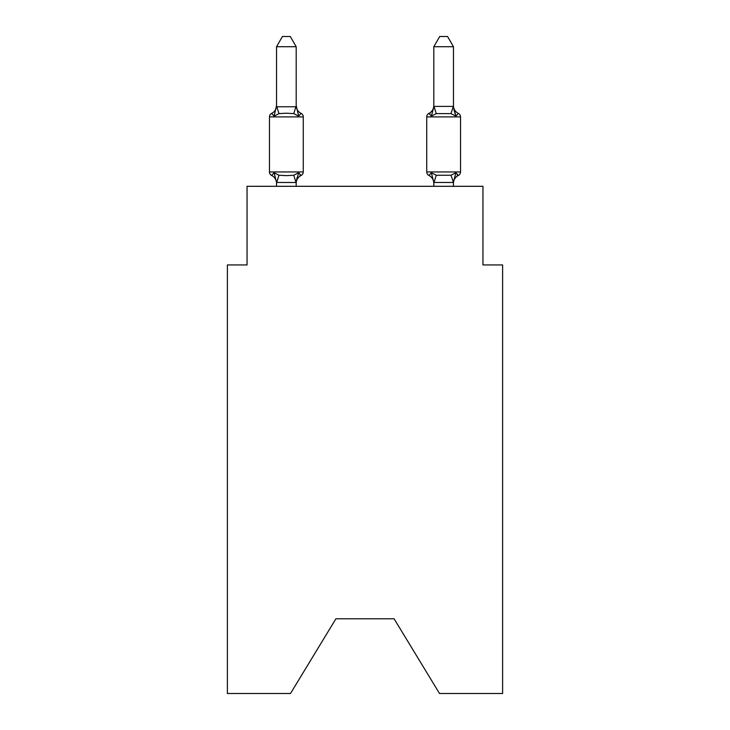 <?xml version="1.0" encoding="UTF-8"?>
<svg xmlns="http://www.w3.org/2000/svg" width="730" height="730" viewBox="0 0 730 730"><rect width="100%" height="100%" fill="white"/><g stroke="black" fill="none" stroke-linecap="round" stroke-linejoin="round"><path stroke-width="1.09" d="M394.1 618.794L439.506 693.5L502.614 693.5L502.614 264.935L482.95 264.935L482.95 186.305L247.05 186.305L247.05 264.935L227.386 264.935L227.386 693.5L290.494 693.5L335.9 618.794L394.1 618.794L335.9 618.794M453.467 183.267L453.467 183.267A8.651 8.651 0 0 1 458.33 175.483L457.208 174.945L458.33 175.483A3.933 3.933 0 0 0 460.539 171.951A3.933 3.933 0 0 1 458.33 175.483A3.933 3.933 0 0 0 460.539 171.951A3.933 3.933 0 0 1 458.33 175.483L457.208 174.945L458.33 175.483A3.933 3.933 0 0 0 460.539 171.951A3.933 3.933 0 0 1 458.33 175.483A3.933 3.933 0 0 0 460.539 171.951A3.933 3.933 0 0 1 458.33 175.483L457.208 174.945L458.33 175.483A3.933 3.933 0 0 0 460.539 171.951A3.933 3.933 0 0 1 458.33 175.483A3.933 3.933 0 0 0 460.539 171.951A3.933 3.933 0 0 1 458.33 175.483L457.208 174.945L458.33 175.483A3.933 3.933 0 0 0 460.539 171.951A3.933 3.933 0 0 1 458.33 175.483A3.933 3.933 0 0 0 460.539 171.951A3.933 3.933 0 0 1 458.33 175.483L457.208 174.945L458.33 175.483A3.933 3.933 0 0 0 460.539 171.951A3.933 3.933 0 0 1 458.33 175.483A3.933 3.933 0 0 0 460.539 171.951A3.933 3.933 0 0 1 458.33 175.483L457.208 174.945L458.33 175.483A3.933 3.933 0 0 0 460.539 171.951A3.933 3.933 0 0 1 458.33 175.483A3.933 3.933 0 0 0 460.539 171.951A3.933 3.933 0 0 1 458.33 175.483L457.208 174.945L458.33 175.483A3.933 3.933 0 0 0 460.539 171.951A3.933 3.933 0 0 1 458.33 175.483A3.933 3.933 0 0 0 460.539 171.951A3.933 3.933 0 0 1 458.33 175.483L457.208 174.945L458.33 175.483A3.933 3.933 0 0 0 460.539 171.951A3.933 3.933 0 0 1 458.33 175.483A3.933 3.933 0 0 0 460.539 171.951A3.933 3.933 0 0 1 458.33 175.483L457.208 174.945L458.33 175.483A3.933 3.933 0 0 0 460.539 171.951A3.933 3.933 0 0 1 458.33 175.483A3.933 3.933 0 0 0 460.539 171.951A3.933 3.933 0 0 1 458.33 175.483L457.208 174.945L458.33 175.483A3.933 3.933 0 0 0 460.539 171.951A3.933 3.933 0 0 1 458.33 175.483A3.933 3.933 0 0 0 460.539 171.951A3.933 3.933 0 0 1 458.33 175.483L457.208 174.945L458.33 175.483A3.933 3.933 0 0 0 460.539 171.951A3.933 3.933 0 0 1 458.33 175.483A3.933 3.933 0 0 0 460.539 171.951A3.933 3.933 0 0 1 458.33 175.483L457.208 174.945L458.33 175.483A3.933 3.933 0 0 0 460.539 171.951A3.933 3.933 0 0 1 458.33 175.483A3.933 3.933 0 0 0 460.539 171.951A3.933 3.933 0 0 1 458.33 175.483L457.208 174.945L458.33 175.483A3.933 3.933 0 0 0 460.539 171.951A3.933 3.933 0 0 1 458.33 175.483A3.933 3.933 0 0 0 460.539 171.951A3.933 3.933 0 0 1 458.33 175.483L455.921 172.718L458.33 175.483A3.933 3.933 0 0 0 460.539 171.951L460.539 116.9L426.731 116.9L426.731 171.951A3.933 3.933 0 0 0 428.939 175.483L431.348 172.718L428.939 175.483A8.651 8.651 0 0 1 433.802 183.267L433.802 182.099L433.802 183.267A8.651 8.651 0 0 0 428.939 175.483A3.933 3.933 0 0 1 426.731 171.951A3.933 3.933 0 0 0 428.939 175.483A3.933 3.933 0 0 1 426.731 171.951A3.933 3.933 0 0 0 428.939 175.483A8.651 8.651 0 0 1 433.802 183.267A8.651 8.651 0 0 0 428.939 175.483A3.933 3.933 0 0 1 426.731 171.951A3.933 3.933 0 0 0 428.939 175.483A3.933 3.933 0 0 1 426.731 171.951A3.933 3.933 0 0 0 428.939 175.483A8.651 8.651 0 0 1 433.802 183.267A8.651 8.651 0 0 0 428.939 175.483A3.933 3.933 0 0 1 426.731 171.951A3.933 3.933 0 0 0 428.939 175.483L431.348 172.718L428.939 175.483A3.933 3.933 0 0 1 426.731 171.951A3.933 3.933 0 0 0 428.939 175.483L431.348 172.718L428.939 175.483A8.651 8.651 0 0 1 433.802 183.267A8.651 8.651 0 0 0 428.939 175.483A3.933 3.933 0 0 1 426.731 171.951A3.933 3.933 0 0 0 428.939 175.483A3.933 3.933 0 0 1 426.731 171.951A3.933 3.933 0 0 0 428.939 175.483A8.651 8.651 0 0 1 433.802 183.267A8.651 8.651 0 0 0 428.939 175.483A3.933 3.933 0 0 1 426.731 171.951A3.933 3.933 0 0 0 428.939 175.483A3.933 3.933 0 0 1 426.731 171.951A3.933 3.933 0 0 0 428.939 175.483A8.651 8.651 0 0 1 433.802 183.267A8.651 8.651 0 0 0 428.939 175.483A3.933 3.933 0 0 1 426.731 171.951A3.933 3.933 0 0 0 428.939 175.483A3.933 3.933 0 0 1 426.731 171.951A3.933 3.933 0 0 0 428.939 175.483A8.651 8.651 0 0 1 433.802 183.267A8.651 8.651 0 0 0 428.939 175.483A3.933 3.933 0 0 1 426.731 171.951A3.933 3.933 0 0 0 428.939 175.483A3.933 3.933 0 0 1 426.731 171.951A3.933 3.933 0 0 0 428.939 175.483A8.651 8.651 0 0 1 433.802 183.267A8.651 8.651 0 0 0 428.939 175.483A3.933 3.933 0 0 1 426.731 171.951A3.933 3.933 0 0 0 428.939 175.483A3.933 3.933 0 0 1 426.731 171.951A3.933 3.933 0 0 0 428.939 175.483A8.651 8.651 0 0 1 433.802 183.267A8.651 8.651 0 0 0 428.939 175.483A3.933 3.933 0 0 1 426.731 171.951A3.933 3.933 0 0 0 428.939 175.483L431.348 172.718L428.939 175.483A3.933 3.933 0 0 1 426.731 171.951A3.933 3.933 0 0 0 428.939 175.483L431.348 172.718L428.939 175.483A8.651 8.651 0 0 1 433.802 183.267A8.651 8.651 0 0 0 428.939 175.483A3.933 3.933 0 0 1 426.731 171.951A3.933 3.933 0 0 0 428.939 175.483L431.348 172.718L428.939 175.483A3.933 3.933 0 0 1 426.731 171.951A3.933 3.933 0 0 0 428.939 175.483L431.348 172.718L428.939 175.483A8.651 8.651 0 0 1 433.802 183.267A8.651 8.651 0 0 0 428.939 175.483A3.933 3.933 0 0 1 426.731 171.951A3.933 3.933 0 0 0 428.939 175.483A3.933 3.933 0 0 1 426.731 171.951A3.933 3.933 0 0 0 428.939 175.483L431.348 172.718L428.939 175.483A8.651 8.651 0 0 1 433.802 183.267A8.651 8.651 0 0 0 428.939 175.483A3.933 3.933 0 0 1 426.731 171.951A3.933 3.933 0 0 0 428.939 175.483L431.348 172.718L428.939 175.483A3.933 3.933 0 0 1 426.731 171.951A3.933 3.933 0 0 0 428.939 175.483L431.348 172.718L428.939 175.483A8.651 8.651 0 0 1 433.802 183.267A8.651 8.651 0 0 0 428.939 175.483A3.933 3.933 0 0 1 426.731 171.951A3.933 3.933 0 0 0 428.939 175.483L431.348 172.718L428.939 175.483A3.933 3.933 0 0 1 426.731 171.951L460.539 171.951M432.269 113.022L431.348 116.134L428.939 113.369L431.348 116.134L432.269 113.022L431.348 116.134L432.269 113.022L431.348 116.134L432.269 113.022L431.348 116.134L432.269 113.022L431.348 116.134L432.269 113.022L431.348 116.134L432.269 113.022L431.348 116.134L432.269 113.022L431.348 116.134L432.269 113.022L431.348 116.134L432.269 113.022L431.348 116.134L432.269 113.022L431.348 116.134L432.269 113.022L431.348 116.134L432.269 113.022L431.348 116.134L432.269 113.022L431.348 116.134L436.257 113.606L451.012 113.606L455.921 116.134L458.33 113.369A3.933 3.933 0 0 1 460.539 116.9A3.933 3.933 0 0 0 458.33 113.369L455.921 116.134L453.868 109.71L455.921 116.134L458.33 113.369L455.921 116.134L458.33 113.369L455.921 116.134L453.868 109.71L455.921 116.134L458.33 113.369L455.921 116.134L458.33 113.369L455.921 116.134L453.868 109.71L455.921 116.134L458.33 113.369L455.921 116.134L458.33 113.369L455.921 116.134L453.868 109.71L455.921 116.134L458.33 113.369L455.921 116.134L458.33 113.369L455.921 116.134L453.868 109.71L455.921 116.134L458.33 113.369L455.921 116.134L458.33 113.369L455.921 116.134L453.868 109.71L455.921 116.134L458.33 113.369L455.921 116.134L458.33 113.369L455.921 116.134L453.868 109.71L455.921 116.134L458.33 113.369L455.921 116.134L458.33 113.369L455.921 116.134L453.868 109.71L455.921 116.134L458.33 113.369L455.921 116.134L458.33 113.369L455.921 116.134L453.868 109.71L455.921 116.134L458.33 113.369L455.921 116.134L458.33 113.369L455.921 116.134L453.868 109.71L455.921 116.134L458.33 113.369L455.921 116.134L458.33 113.369L455.921 116.134L453.868 109.71L455.921 116.134L458.33 113.369L455.921 116.134L458.33 113.369L455.921 116.134L453.868 109.71L455.921 116.134L458.33 113.369L455.921 116.134L458.33 113.369L455.921 116.134L453.868 109.71L455.921 116.134L458.33 113.369A8.651 8.651 0 0 1 453.467 105.594L453.467 46.72L433.802 46.72L433.802 106.397L453.467 106.397M453.467 186.305L453.467 182.454L433.802 182.454L431.348 172.718L428.939 175.483A8.651 8.651 0 0 1 433.802 183.267M436.257 113.606L433.967 106.352L431.348 116.134L428.939 113.369L430.061 113.907L428.939 113.369A3.933 3.933 0 0 0 426.731 116.9M433.802 105.594L433.802 105.594A8.651 8.651 0 0 1 428.939 113.369L431.348 116.134M276.533 183.267L276.533 183.267A8.651 8.651 0 0 0 271.67 175.483A3.933 3.933 0 0 1 269.461 171.951A3.933 3.933 0 0 0 271.67 175.483L274.079 172.718L271.67 175.483A3.933 3.933 0 0 1 269.461 171.951A3.933 3.933 0 0 0 271.67 175.483A3.933 3.933 0 0 1 269.461 171.951A3.933 3.933 0 0 0 271.67 175.483A3.933 3.933 0 0 1 269.461 171.951A3.933 3.933 0 0 0 271.67 175.483A3.933 3.933 0 0 1 269.461 171.951A3.933 3.933 0 0 0 271.67 175.483A3.933 3.933 0 0 1 269.461 171.951A3.933 3.933 0 0 0 271.67 175.483A3.933 3.933 0 0 1 269.461 171.951A3.933 3.933 0 0 0 271.67 175.483A3.933 3.933 0 0 1 269.461 171.951A3.933 3.933 0 0 0 271.67 175.483A3.933 3.933 0 0 1 269.461 171.951A3.933 3.933 0 0 0 271.67 175.483A3.933 3.933 0 0 1 269.461 171.951A3.933 3.933 0 0 0 271.67 175.483A3.933 3.933 0 0 1 269.461 171.951A3.933 3.933 0 0 0 271.67 175.483A3.933 3.933 0 0 1 269.461 171.951A3.933 3.933 0 0 0 271.67 175.483A3.933 3.933 0 0 1 269.461 171.951A3.933 3.933 0 0 0 271.67 175.483A3.933 3.933 0 0 1 269.461 171.951A3.933 3.933 0 0 0 271.67 175.483A3.933 3.933 0 0 1 269.461 171.951A3.933 3.933 0 0 0 271.67 175.483A3.933 3.933 0 0 1 269.461 171.951A3.933 3.933 0 0 0 271.67 175.483A3.933 3.933 0 0 1 269.461 171.951A3.933 3.933 0 0 0 271.67 175.483A3.933 3.933 0 0 1 269.461 171.951A3.933 3.933 0 0 0 271.67 175.483A3.933 3.933 0 0 1 269.461 171.951A3.933 3.933 0 0 0 271.67 175.483A3.933 3.933 0 0 1 269.461 171.951A3.933 3.933 0 0 0 271.67 175.483A3.933 3.933 0 0 1 269.461 171.951A3.933 3.933 0 0 0 271.67 175.483A3.933 3.933 0 0 1 269.461 171.951A3.933 3.933 0 0 0 271.67 175.483A3.933 3.933 0 0 1 269.461 171.951A3.933 3.933 0 0 0 271.67 175.483A3.933 3.933 0 0 1 269.461 171.951A3.933 3.933 0 0 0 271.67 175.483A3.933 3.933 0 0 1 269.461 171.951A3.933 3.933 0 0 0 271.67 175.483A3.933 3.933 0 0 1 269.461 171.951A3.933 3.933 0 0 0 271.67 175.483A3.933 3.933 0 0 1 269.461 171.951A3.933 3.933 0 0 0 271.67 175.483L274.079 172.718L271.67 175.483L274.079 172.718L271.67 175.483L274.079 172.718L271.67 175.483L274.079 172.718L271.67 175.483L274.079 172.718L271.67 175.483L274.079 172.718L271.67 175.483L274.079 172.718L271.67 175.483L274.079 172.718L271.67 175.483L274.079 172.718L271.67 175.483L274.079 172.718L271.67 175.483L274.079 172.718L271.67 175.483L274.079 172.718L271.67 175.483L274.079 172.718L271.67 175.483L274.079 172.718L278.988 175.246L286.361 175.638L293.743 175.246L298.652 172.718L301.061 175.483L299.939 174.945M274.079 116.134L271.67 113.369L274.079 116.134L271.67 113.369L274.079 116.134L271.67 113.369L274.079 116.134L271.67 113.369L274.079 116.134L271.67 113.369L274.079 116.134L271.67 113.369L274.079 116.134L271.67 113.369L274.079 116.134L271.67 113.369L274.079 116.134L271.67 113.369L274.079 116.134L271.67 113.369L274.079 116.134L271.67 113.369L274.079 116.134L271.67 113.369L274.079 116.134L271.67 113.369L274.079 116.134L271.67 113.369L274.079 116.134L271.67 113.369L274.079 116.134L271.67 113.369L274.079 116.134L271.67 113.369L274.079 116.134L271.67 113.369L274.079 116.134L271.67 113.369L274.079 116.134L271.67 113.369L274.079 116.134L271.67 113.369L274.079 116.134L271.67 113.369L274.079 116.134L271.67 113.369L274.079 116.134L271.67 113.369L274.079 116.134L271.67 113.369L274.079 116.134L271.67 113.369L274.079 116.134L271.67 113.369L274.079 116.134L276.533 105.594L276.533 106.753L276.533 105.594L276.533 106.753L276.533 105.594L276.533 106.753L276.533 105.594L276.533 106.753L276.533 105.594L276.533 106.753L276.533 105.594L276.533 106.753L276.533 105.594L276.533 106.753L276.533 105.594L276.533 106.753L276.533 105.594L276.533 106.753L276.533 105.594L276.533 106.753L276.533 105.594L276.533 106.753L276.533 105.594L276.533 106.753L276.533 105.594L276.533 106.753L296.197 106.753L296.197 105.594L298.652 116.134L301.061 113.369A3.933 3.933 0 0 1 303.269 116.9A3.933 3.933 0 0 0 301.061 113.369L298.652 116.134L293.743 113.606L286.361 113.214L278.988 113.606L274.079 116.134M296.197 182.254L297.119 177.472L296.033 182.509L276.533 182.454L274.079 172.718M296.197 106.397L296.197 46.72L276.533 46.72L276.533 106.397M276.533 105.594A8.651 8.651 0 0 1 271.67 113.369A3.933 3.933 0 0 0 269.461 116.9L303.269 116.9A3.933 3.933 0 0 0 301.061 113.369A3.933 3.933 0 0 1 303.269 116.9A3.933 3.933 0 0 0 301.061 113.369A3.933 3.933 0 0 1 303.269 116.9A3.933 3.933 0 0 0 301.061 113.369A3.933 3.933 0 0 1 303.269 116.9A3.933 3.933 0 0 0 301.061 113.369A3.933 3.933 0 0 1 303.269 116.9A3.933 3.933 0 0 0 301.061 113.369A3.933 3.933 0 0 1 303.269 116.9A3.933 3.933 0 0 0 301.061 113.369A3.933 3.933 0 0 1 303.269 116.9A3.933 3.933 0 0 0 301.061 113.369A3.933 3.933 0 0 1 303.269 116.9A3.933 3.933 0 0 0 301.061 113.369A3.933 3.933 0 0 1 303.269 116.9A3.933 3.933 0 0 0 301.061 113.369A3.933 3.933 0 0 1 303.269 116.9A3.933 3.933 0 0 0 301.061 113.369A3.933 3.933 0 0 1 303.269 116.9A3.933 3.933 0 0 0 301.061 113.369A3.933 3.933 0 0 1 303.269 116.9A3.933 3.933 0 0 0 301.061 113.369A3.933 3.933 0 0 1 303.269 116.9A3.933 3.933 0 0 0 301.061 113.369A3.933 3.933 0 0 1 303.269 116.9L303.269 171.951A3.933 3.933 0 0 1 301.061 175.483L298.652 172.718L301.061 175.483A8.651 8.651 0 0 0 296.197 183.267M433.802 182.454L433.802 186.305M453.467 182.454L451.012 175.246L455.921 172.718L453.303 182.509M431.348 172.718L428.939 175.483L431.348 172.718L428.939 175.483L431.348 172.718L428.939 175.483L431.348 172.718L428.939 175.483L431.348 172.718L428.939 175.483L431.348 172.718L428.939 175.483L431.348 172.718L428.939 175.483L431.348 172.718L436.257 175.246L451.012 175.246M269.461 116.9L269.461 171.951L303.269 171.951M296.197 186.305L296.197 182.454M276.533 186.305L276.533 182.454M298.652 172.718L296.197 182.099L297.119 177.472M296.197 105.594A8.651 8.651 0 0 0 301.061 113.369M276.533 46.72L282.437 36.5L290.294 36.5L296.197 46.72M453.467 106.753L455.921 116.134L453.868 109.71M433.802 46.72L439.706 36.5L447.563 36.5L453.467 46.72M278.988 175.246L276.697 182.509M293.743 175.246L296.033 182.509M276.697 106.352L278.988 113.606M296.033 106.352L293.743 113.606M433.967 182.509L436.257 175.246M451.012 113.606L453.303 106.352"/></g></svg>
